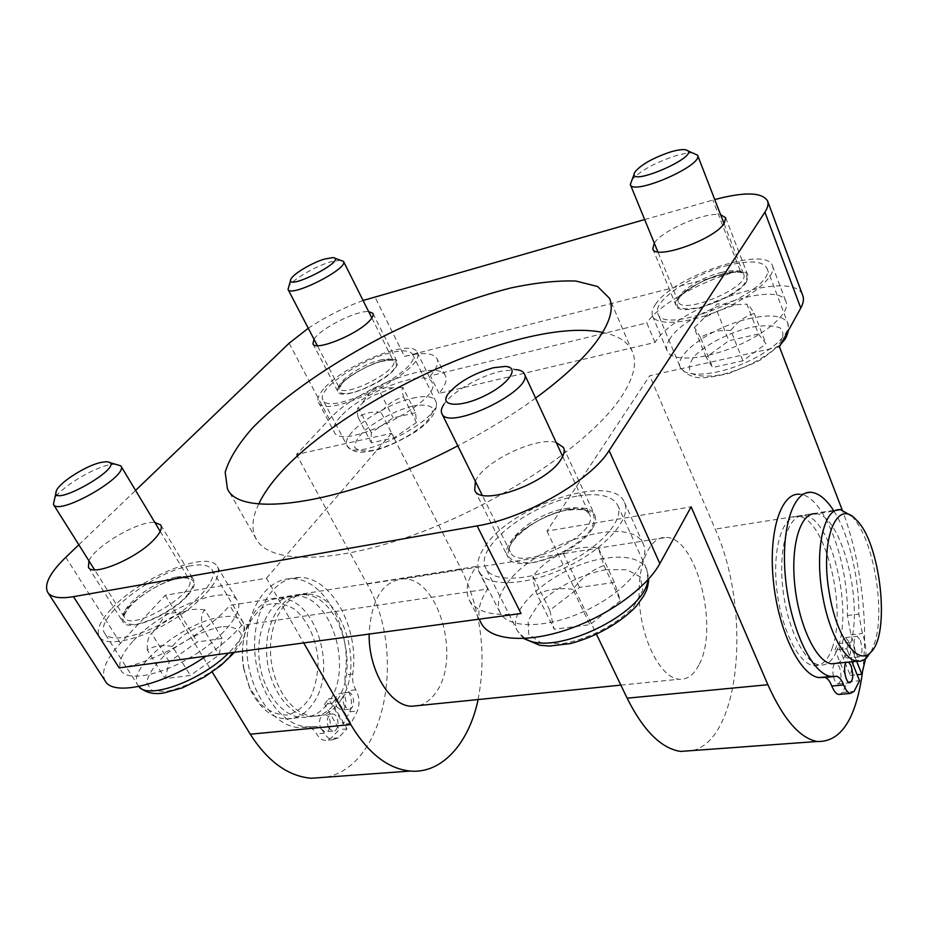 <?xml version="1.0" encoding="UTF-8"?>
<svg xmlns="http://www.w3.org/2000/svg" width="928" height="928" viewBox="0 0 928 928"><rect width="100%" height="100%" fill="white"/><g stroke="black" fill="none" stroke-linecap="round" stroke-linejoin="round"><path stroke-width="0.7" stroke-dasharray="4.64 3.48" d="M746.704 281.532C737.54 298.584 678.67 318.316 676.06 305.556C668.404 291.322 743.293 259.817 747.968 275.5L746.704 281.532M693.924 153.085C689.608 152.505 683.228 153.503 674.784 156.055C653.938 163.166 639.485 171.262 631.423 180.357M758.466 333.976L728.84 340.773L706.15 357.28L712.658 367.5L742.899 360.818L766.018 343.789L758.466 333.976L746.854 304.164C748.096 304.187 750.555 307.296 754.244 313.49C745.3 316.042 737.505 321.691 730.835 330.449L742.899 360.818M728.097 265.35C692.021 274.201 651.676 301.554 657.882 313.594C663.253 337.328 778.58 289.594 766.864 268.053C762.735 260.954 749.812 260.06 728.097 265.35M754.244 313.49L766.018 343.789M706.15 357.28L694.132 327.793L704.619 317.446L717.112 311.367L735.718 304.674L746.854 304.164M717.112 311.367L728.84 340.773M730.835 330.449C719.374 329.8 709.247 332.154 700.466 337.537L712.658 367.5M700.466 337.537C697.09 331.226 694.979 327.978 694.132 327.793M592.377 528.577C578.446 553.738 513.718 574.977 507.813 556.858C494.647 534.215 585.278 490.761 594.802 515.237C596.426 518.845 595.614 523.299 592.377 528.577M505.366 366.409L515.794 369.611L500.586 371.304C479.486 376.13 451.762 392.231 443.92 404.33L447.911 394.168M614.417 582.424L579.513 587.412L549.77 610.311L554.178 629.23L589.918 624.695L620.414 600.764L614.417 582.424L598.282 547.81L603.954 565.512C592.029 569.827 581.694 577.773 572.936 589.373L589.918 624.695M576.717 496.19C530.34 503.498 473.605 547.416 485.82 568.365C492.466 582.691 528.995 581.427 564.758 564.236C600.625 547.23 624.718 519.483 617.688 505.273C612.167 495.575 598.514 492.548 576.717 496.19M603.954 565.512L620.414 600.764M549.77 610.311L533.008 576.172C541.511 565.048 551.58 557.438 563.226 553.343C573.098 548.054 584.791 546.209 598.282 547.81M563.226 553.343L579.513 587.412M572.936 589.373C559.074 587.563 547.114 589.268 537.057 594.477L554.178 629.23M537.057 594.477C533.96 584.756 532.614 578.643 533.008 576.172M187.328 595.822C170.613 615.16 127.577 632.629 123.018 622.096C112.253 607.492 186.11 563.818 193.755 580C195.68 583.584 193.534 588.851 187.328 595.822M116.07 463.965L108.854 464.916C90.932 468.826 59.276 488.65 54.021 499.45M222.07 638.452L197.281 641.99L169.244 661.71L165.254 678.635L190.356 675.445L219.147 654.971L222.07 638.452L204.879 609.893C202.049 612.236 200.947 617.607 201.573 625.982C190.124 629.81 180.392 636.62 172.364 646.41L190.356 675.445M190.924 565.767C154.187 571.138 93.055 618.199 104.794 633.511C110.386 643.046 140.812 636.631 169.778 619.185C198.824 601.866 217.906 578.828 212.025 569.688C209.009 565.164 201.979 563.853 190.924 565.767M201.573 625.982L219.147 654.971M169.244 661.71L151.635 633.476L156.403 628.337C162.678 621.922 170.566 617.085 180.067 613.802L184.115 611.726C189.382 609.302 196.307 608.687 204.879 609.893M180.067 613.802L197.281 641.99M172.364 646.41C162.075 644.705 153.7 645.9 147.25 649.983L165.254 678.635M147.25 649.983C146.949 641.503 148.41 636.005 151.635 633.476M393.727 370.063C381.547 384.389 340.541 400.304 338.036 391.848C331.168 381.489 392.846 350.192 397.196 361.816C398.089 363.753 396.94 366.502 393.727 370.063M341.005 260.153L330.229 261.963C314.812 266.522 291.914 280.047 288.48 286.706M415.605 412.728L393.194 417.878L371.281 432.726L371.362 442.853L394.087 437.83L416.428 422.553L415.605 412.728L402.914 387.452C401.824 387.997 402.033 391.152 403.518 396.929C394.725 399.388 387.196 404.457 380.921 412.16L394.087 437.83M389.632 352.965C359.171 360.25 316.251 389.992 322.886 399.84C328.814 417.6 423.528 369.472 412.542 354.334C409.979 350.25 402.346 349.798 389.632 352.965M403.518 396.929L416.428 422.553M371.281 432.726L358.289 407.682L360.702 405.002C366.026 399.191 372.615 395.154 380.445 392.892L392.973 387.834L402.914 387.452M380.445 392.892L393.194 417.878M380.921 412.16C371.931 411.371 364.333 413.146 358.15 417.472L371.362 442.853M358.15 417.472C356.886 411.614 356.932 408.355 358.289 407.682M337.374 699.909C361.224 665.26 338.059 592.957 302.876 594.72C282.193 594.303 264.851 621.563 266.661 654.333C268.204 687.091 288.654 715.964 309.627 716.578C318.71 716.834 326.644 713.087 333.407 705.315L332.282 703.354L324.591 704.178L325.716 706.115C318.919 713.864 310.973 717.622 301.855 717.367C280.836 716.764 260.362 688.008 258.854 655.365C257.079 622.711 274.491 595.532 295.22 595.927C330.507 594.129 353.661 666.188 329.695 700.733L328.57 698.796L336.249 697.96L350.9 723.399L357.396 711.034C360.006 703.784 359.472 696.719 355.795 689.817C353.104 685.108 352.095 679.853 352.744 674.018C359.797 628.755 331.632 576.253 298.967 577.46C273.76 577.077 252.486 610.311 254.736 650.54C256.65 690.768 281.834 726.09 307.47 726.902L315.555 726.496C319.058 726.798 321.993 729.014 324.348 733.155C326.691 737.238 329.556 739.43 332.943 739.72L338.268 737.864L347.026 728.851L333.407 705.315L337.374 699.909M344.497 706.196C341.852 698.772 343.035 694.179 348.035 692.416C354.925 692.276 355.598 709.978 348.661 709.282L344.497 706.196M328.651 728.051C325.948 720.441 327.201 715.732 332.421 713.934C339.52 713.864 339.984 731.879 332.839 731.113L328.651 728.051M320.926 728.782L325.125 731.832C332.282 732.586 331.841 714.641 324.707 714.722C319.487 716.509 318.223 721.195 320.926 728.782M336.841 706.997L341.005 710.071C347.965 710.755 347.304 693.112 340.39 693.251C335.379 695.014 334.196 699.596 336.841 706.997M349.775 711.811C352.396 704.584 351.863 697.531 348.186 690.664C345.494 685.978 344.485 680.723 345.146 674.923C352.257 629.799 324.069 577.494 291.311 578.724C266.058 578.376 244.69 611.517 246.906 651.595C248.785 691.673 273.992 726.856 299.686 727.656L307.794 727.25C311.309 727.54 314.244 729.756 316.61 733.874C318.954 737.946 321.819 740.115 325.218 740.416L330.554 738.56L339.346 729.57L325.716 706.115L329.695 700.733L343.244 724.142L349.775 711.811L357.396 711.034M347.026 728.851L339.346 729.57M350.9 723.399L343.244 724.142M332.282 703.354L336.249 697.96M324.591 704.178L328.57 698.796M837.091 663.253C841.313 661.606 844.863 657.604 847.74 651.236L846.754 648.788L835.049 650.029L836.035 652.465C831.778 661.594 826.303 665.782 819.621 665.016C804.182 663.253 786.48 626.528 782.571 586.044C778.453 545.525 789.102 513.474 804.332 515.655C829.992 516.444 852.739 605.242 838.448 646.097L837.474 643.661L849.132 642.396L850.106 644.844C864.119 603.85 841.394 514.669 816.037 513.81L840.954 509.89M811.698 492.385L800.006 494.322C823.936 495.703 848.586 561.127 847.38 615.484L850.93 634.822C854.166 643.394 855.152 652.013 853.888 660.678L850.257 675.398L838.448 646.097L836.035 652.465L847.925 681.848L842.346 692.439L840.107 694.33M824.806 677.475L835.629 676.338M833.472 676.64C834.562 681.001 836.012 683.437 837.822 683.936C841.464 681.999 841.986 676.326 839.376 666.93L836.047 662.94L834.574 663.508M834.237 663.903C832.636 666.733 832.381 670.956 833.46 676.582M848.842 641.573L845.536 637.548C840.49 636.318 842.462 657.882 847.438 658.103C850.906 656.224 851.37 650.714 848.842 641.573M860.36 640.32C862.889 649.507 862.437 655.04 859.015 656.92C854.108 656.688 852.09 635.03 857.089 636.283L860.36 640.32M846.324 662.325L848.598 662.093M833.901 511.003C848.888 534.424 859.224 577.587 858.841 614.127L862.402 633.557C865.522 641.84 866.566 650.284 865.511 658.88M850.257 675.398L857.147 674.737M856.66 661.27L850.106 644.844L847.74 651.236L851.95 661.745M847.925 681.848L859.56 680.758M835.049 650.029L837.474 643.661M846.754 648.788L849.132 642.396M341.226 699.503L339.323 702.31C332.247 711.799 323.652 716.416 313.525 716.184C292.587 715.569 272.136 686.639 270.593 653.811C268.76 620.983 286.068 593.676 306.727 594.117C341.864 592.366 365.029 664.796 341.226 699.503M832.66 646.712L831.5 650.041C827.126 661.2 821.187 666.397 813.694 665.62C798.161 663.868 780.413 627.247 776.539 586.844C772.456 546.418 783.209 514.414 798.521 516.571C824.331 517.325 847.09 605.926 832.66 646.712M419.05 705.524C425.755 703.621 431.485 699.12 436.253 692.021C461.274 657.766 438.41 577.425 403.378 578.875C382.626 580.998 371.212 599.395 369.147 634.068M699.364 664.065C719.165 626.794 696.22 537.347 666.234 537.428C649.124 535.792 636.19 566.59 639.601 604.963C642.768 643.324 661.536 677.834 678.902 679.25C687.288 679.853 694.109 674.795 699.364 664.065M243.936 668.879C241.396 653.706 242.382 639.612 246.906 626.609C254.098 608.385 264.909 599.001 279.316 598.432C314.789 596.576 337.931 668.102 313.757 702.45C306.368 713.644 297.018 719.154 285.731 719.003C271.034 717.738 259.132 707.693 250.015 688.831L243.936 668.879M243.658 668.543L249.319 687.114L259.747 703.296C268.459 711.208 277.623 715.128 287.262 715.036C296.519 712.495 304.303 706.44 310.602 696.893C315.601 685.815 318.095 673.38 318.095 659.611C315.775 637.965 308.05 621.238 294.907 609.452C285.894 603.931 276.73 602.342 267.426 604.673C258.622 609.452 251.616 617.63 246.419 629.23C242.208 641.329 241.292 654.437 243.658 668.543M871.067 651.908L874.918 642.176C885.799 607.573 872.39 535.421 851.312 515.794L855.999 519.61M105.328 681.14C100.56 672.104 105.606 659.483 120.478 643.266L165.242 595.242L266.429 578.237L303.7 642.918M165.242 595.242L212.187 671.988M478.117 699.55C486.736 653.985 481.11 610.531 461.239 569.2L391.546 433.295L296.45 454.511L329.347 419.224C356.306 388.554 438.492 357.292 445.452 375.91C447.4 380.097 445.254 385.909 439.037 393.368L655.006 342.444C676.802 305.985 794.333 267.322 802.801 295.614M326.331 777.165C386.176 765.414 406.499 651.642 367.094 584.06L296.45 454.511M266.429 578.237L391.546 433.295M779.416 346.794L649.739 375.712L546.952 531.083L691.151 506.839M481.133 623.094C476.656 613.594 478.871 602.237 487.757 589.013L241.628 625.368C232.673 635.819 220.806 646.074 206.016 656.142M132.785 641.445C121.348 654.054 117.473 663.845 121.174 670.805C127.681 681.836 161.089 675.34 192.525 656.166C224.054 637.142 244.273 611.366 237.498 600.799C228.752 582.587 161.391 609.128 132.785 641.445M340.599 416.579C334.602 423.133 332.479 428.272 334.231 432.007C341.295 452.586 444.57 400.049 431.949 382.348C426.613 367.697 361.584 392.428 340.599 416.579M669.854 338.94C666.756 343.627 665.863 347.629 667.186 350.946C671.176 361.595 702.044 360.238 734.292 346.968C766.586 333.836 790.563 312.55 786.062 301.89C779.682 279.664 686.662 310.207 669.854 338.94M505.064 586.461C498.348 596.646 496.7 605.392 500.111 612.677C507.813 629.149 547.868 628.766 586.751 610.125C625.739 591.693 651.433 560.709 643.382 544.307C631.295 512.639 530.41 544.655 505.064 586.461M546.952 531.083L596.588 634.532M693.019 750.52C741.576 737.957 751.054 608.432 715.198 529.099L649.739 375.712M862.472 672.243C868.863 623.14 860.616 558.099 842.253 510.122M484.973 546.406C511.351 505.505 613.037 472.19 624.463 502.396C632.165 517.998 605.717 548.518 566.208 567.252C526.802 586.194 486.678 587.517 479.382 571.81C476.145 564.862 478.001 556.394 484.973 546.406M475.345 481.33C483.117 461.866 536.059 436.369 556.197 442.459M655.481 304.419C672.893 276.451 766.516 244.772 772.467 265.884C776.748 275.964 752.33 296.995 719.745 310.416C687.207 323.988 656.316 326.088 652.558 315.984C651.305 312.84 652.291 308.978 655.481 304.419M654.286 243.066C662.325 230.214 705.79 211.561 720.615 214.739M325.183 387.266C346.724 363.602 412.125 338.256 417.066 352.141C429.188 368.776 324.916 421.753 318.443 402.218C316.796 398.68 319.046 393.692 325.183 387.266M314 339.242C320.404 328.582 356.236 310.439 368.625 311.564M111.882 608.35C141.346 576.555 209.183 549.399 217.396 566.706C223.845 576.717 202.954 602.017 170.972 621.11C139.061 640.343 105.583 647.384 99.435 636.91C95.967 630.286 100.108 620.762 111.882 608.35M88.937 560.848C95.387 545.838 138.62 520.724 154.814 522.418M241.628 625.368L229.784 605.404L476.296 566.44C467.225 579.513 464.858 590.684 469.197 599.929C476.052 612.144 493.325 616.668 521.037 613.501M487.757 589.013L476.296 566.44M119.167 667.905C151.577 664.216 206.55 632.989 229.784 605.404M655.006 342.444L646.793 322.932L430.395 375.805C436.705 368.439 438.921 362.732 437.042 358.684C433.306 352.744 422.449 351.99 404.469 356.422L374.773 296.693M439.037 393.368L430.395 375.805M404.469 356.422L740.161 270.605C702.624 279.978 659.68 303.92 646.793 322.932M644.67 219.565L714.746 199.555M535.607 398.112C512.511 414.909 486.574 430.824 457.806 445.846M258.831 503.846C251.975 517.812 251.117 529.586 256.279 539.18C269.654 564.41 336.388 564.398 421.764 531.964C507.048 499.716 592.482 440.707 621.273 396.987C633.638 378.172 637.339 363.057 632.374 351.654C627.827 341.771 617.909 335.368 602.62 332.433M78.845 544.806L135.581 490.413M308.27 328.245C325.484 316.877 343.754 307.632 363.08 300.486M722.471 273.934C705.64 278.945 691.998 285.917 681.546 294.826C676.883 300.173 675.816 304.349 678.333 307.365C683.078 309.302 690.502 309.268 700.617 307.261C718.179 302.145 732.296 294.93 742.957 285.627C747.4 280.186 748.107 276.068 745.091 273.261C739.929 271.602 732.389 271.823 722.471 273.934M720.662 272.646C733.584 269.538 741.24 270.071 743.653 274.247C750.636 287.112 681.674 315.798 678.24 301.612C674.494 294.478 698.935 277.913 720.662 272.646M749.383 327.584C728.515 333.036 707.449 343.812 695.281 355.285C689.191 362.732 687.868 368.764 691.325 373.358C697.763 376.524 707.797 376.988 721.439 374.738C743.282 369.344 765.913 357.744 778.047 345.726C783.754 338.059 784.427 332.12 780.077 327.897C772.92 325.206 762.688 325.102 749.383 327.584M748.931 318.698C770.495 313.954 783.452 315.462 787.802 323.211C792.002 333.187 770.426 352.64 741.24 364.426C712.112 376.35 684.006 377.278 680.259 367.302C673.612 354.194 713.098 326.633 748.931 318.698M567.901 509.634C547.903 514.321 530.758 523.125 516.455 536.059C509.611 544.214 507.059 551.232 508.799 557.125C513.335 561.684 521.49 563.458 533.275 562.438C554.352 557.763 572.251 548.564 586.972 534.83C593.56 526.396 595.59 519.402 593.073 513.81C587.865 509.716 579.466 508.324 567.901 509.634M565.233 508.625C578.121 506.549 586.171 508.347 589.396 514.008C601.541 534.064 518.149 573.91 510.249 551.893C502.906 539.528 537.266 512.894 565.233 508.625M605.891 569.664C581.195 574.304 554.944 587.818 538.286 604.499L528.067 620.704L528.774 634.392L540.734 642.721L561.997 643.719C588.05 639.473 616.76 624.648 633.557 606.784L642.814 590.057L640.285 576.891L626.98 569.734L605.891 569.664M524.9 638.418L517.453 631.017C504.414 608.432 559.491 564.108 605.566 558.18C627.2 555.176 640.946 558.911 646.793 569.386L647.883 579.861M179.742 577.75C165.103 581.299 150.591 588.723 136.196 600.01C128.528 607.179 124.062 613.443 122.798 618.825C123.853 623.071 128.319 624.915 136.196 624.37C151.403 620.855 166.448 613.153 181.354 601.274C188.976 593.897 193.163 587.621 193.906 582.459C192.328 578.538 187.607 576.972 179.742 577.75M176.656 577.054C183.164 575.952 187.294 576.729 189.057 579.385C199.3 591.867 131.59 632.351 124.688 617.665C117.589 608.687 154.512 580.197 176.656 577.054M221.258 626.771C203.278 630.263 180.914 641.724 163.769 656.235C153.816 666.095 148.097 674.888 146.636 682.614L151.531 690.246L165.138 691.592C183.744 688.425 207.884 676.036 225.458 660.632C235.329 650.366 240.526 641.55 241.06 634.195C238.531 628.523 231.93 626.052 221.258 626.771M138.771 686.511L138.017 685.502C125.442 668.856 184.8 621.284 221.548 616.992C232.592 615.38 239.726 617.039 242.962 621.957C246.628 629.184 241.79 639.566 228.474 653.103M382.011 361.131C368.984 365.087 357.06 371.154 346.248 379.332C334.3 389.54 337.003 396.152 352.594 392.637C366.084 388.635 378.357 382.371 389.435 373.868C401.325 363.393 397.381 357.431 382.011 361.131M379.83 360.168C387.37 358.301 391.894 358.579 393.402 360.98C399.887 370.098 343.209 398.889 339.578 388.298C335.565 382.487 361.491 364.507 379.83 360.168M412.322 406.093C394.887 411.046 379.076 419.108 364.89 430.29C357.767 437.204 354.415 442.934 354.821 447.505C357.779 450.822 364.228 451.716 374.158 450.173C392.416 445.173 408.865 436.775 423.504 424.978C430.488 417.89 433.446 412.206 432.39 407.914C428.84 404.956 422.147 404.353 412.322 406.093M412.334 398.263C425.001 395.398 432.715 396.198 435.452 400.664C447.122 417.298 353.812 464.8 347.072 445.614C339.95 434.826 381.942 404.794 412.334 398.263M355.795 689.817L348.186 690.664M352.744 674.018L345.146 674.923M314.047 726.578L306.275 727.32M324.348 733.155L316.61 733.874M338.268 737.864L330.554 738.56M842.346 692.439L854.085 691.372M847.38 615.484L858.841 614.127M850.93 634.822L862.402 633.557M853.888 660.678L865.406 659.506M367.094 584.06L461.239 569.2M841.858 509.101L715.198 529.099M740.161 270.605L712.843 200.088M120.478 643.266L65.807 557.287M329.347 419.224L289.118 343.244M724.049 223.613L743.653 274.247C744.117 273.899 741.553 269.828 722.007 274.224C702.322 278.319 678.67 295.44 678.913 298.723L678.24 301.612L657.848 251.79M635.262 171.541L634.265 173.826M685.142 149.733L687.416 150.603M766.864 268.053L787.802 323.211L788.498 330.322M780.657 344.543L762.317 358.846L756.633 362.071L729.408 373.242C715.987 376.385 707.09 377.858 702.682 377.661C693.982 378.38 686.5 374.924 680.259 367.302L657.882 313.594M735.718 304.674L717.135 303.897L704.619 317.446M562.681 456.448L589.396 514.008L586.566 511.235C585.475 509.484 578.921 509.147 566.892 510.214C536.941 514.216 502.582 544.864 510.249 551.893L482.166 495.123M617.688 505.273L646.793 569.386L648.788 578.852M523.554 638.487L517.453 631.017L485.82 568.365M160.208 531.384L189.057 579.385C189.985 577.993 186.47 577.634 178.512 578.306C173.037 579.35 166.379 581.752 158.549 585.498C144.339 593.096 133.922 601.17 127.31 609.708C122.241 618.442 125.071 615.426 124.688 617.665L94.575 569.804M56.747 490.019L55.947 492.814M106.314 461.726L109.202 462.399M212.025 569.688L242.962 621.957C247.254 635.494 242.939 637.524 242.173 640.958L234.564 652.28M138.736 686.523L104.794 633.511M184.115 611.726L166.379 613.652L156.403 628.337M371.861 318.002L393.402 360.98C392.057 361.433 397.01 358.66 381.408 361.433C369.147 363.416 343.36 379.83 341.666 384.053L339.578 388.298L317.33 345.622M291.114 278.783L290.615 280.279M333.024 257.601L334.532 258.077M412.542 354.334L435.452 400.664C436.404 401.348 441.276 414.549 414.99 432.1C400.351 440.928 387.278 446.983 375.759 450.277L362.326 452.307C355.563 452.435 350.482 450.208 347.072 445.614L322.886 399.84M392.973 387.834L373.404 388.124L360.702 405.002M332.421 713.934L324.707 714.722M332.839 731.113L325.125 731.832M348.035 692.416L340.39 693.251M348.661 709.282L341.005 710.071M298.967 577.46L291.311 578.724M307.47 726.902L299.686 727.656M315.555 726.496L307.794 727.25M332.943 739.72L325.218 740.416M847.438 658.103L859.015 656.92M845.536 637.548L857.089 636.283M837.822 683.936L849.584 682.834M836.047 662.94L847.774 661.757M309.627 716.578L313.525 716.184M302.876 594.72L306.727 594.117M813.694 665.62L819.621 665.016M798.521 516.571L804.332 515.655M620.855 685.119L678.902 679.25M403.378 578.875L666.234 537.428M249.319 687.114L250.015 688.831M246.419 629.23L246.906 626.609M285.731 719.003L301.855 717.367M279.316 598.432L295.22 595.927M479.382 571.81L500.111 612.677M624.463 502.396L643.382 544.307M474.742 490.181L507.813 556.858M563.493 447.528L594.802 515.237M652.558 315.984L667.186 350.946M772.467 265.884L786.062 301.89M652.778 248.832L676.06 305.556M725.684 217.755L747.968 275.5M318.443 402.218L334.231 432.007M417.066 352.141L431.949 382.348M312.933 343.824L338.036 391.848M372.975 313.397L397.196 361.816M99.435 636.91L121.174 670.805M217.396 566.706L237.498 600.799M88.438 567.275L123.018 622.096M160.776 525.004L193.755 580M632.374 351.654L609.487 298.294M256.279 539.18L227.43 488.778M479.115 619.173L469.197 599.929M445.452 375.91L437.042 358.684"/><path stroke-width="1.39" d="M634.265 173.826L630.321 184.51C632.618 196.144 703.598 165.358 697.578 155.196L687.416 150.603M669.923 152.146C676.663 150.092 681.732 149.28 685.142 149.733C706.428 153.839 622.908 190.228 635.262 171.541C641.689 164.326 653.242 157.864 669.923 152.146M443.92 404.33C441.403 408.076 440.707 411.15 441.832 413.552C447.748 431.868 534.795 389.888 524.297 373.729C523.125 371.351 520.295 369.982 515.794 369.611M493.267 367.778L505.366 366.409C520.515 367.14 508.73 384.32 484.161 396.036C459.708 407.984 439.072 406.476 447.911 394.168C457.713 382.533 472.828 373.74 493.267 367.778M55.947 492.814L53.418 504.414C58.592 516.478 129.572 475.646 120.802 465.833L109.202 462.399M100.584 462.504L106.314 461.726C131.59 463.107 46.075 512.094 56.747 490.019C60.877 481.539 86.292 465.647 100.584 462.504M290.615 280.279L288.028 289.42C290.557 298.039 349.021 268.47 343.488 261.383L334.532 258.077M324.464 259.063L333.024 257.601C348.928 259.596 283.388 292.738 291.114 278.783C293.816 273.54 312.168 262.728 324.464 259.063M840.107 694.33L838.634 694.469C836.14 693.947 833.866 691.14 831.813 686.036C829.736 680.862 827.393 678.008 824.806 677.475L836.708 676.326L830.885 676.419C812.22 674.227 790.482 628.987 785.575 578.933C780.425 528.856 793.336 489.706 811.698 492.385C819.273 493.429 826.674 499.635 833.901 511.003M823.704 677.486L818.914 677.579C800.029 675.422 778.163 630.402 773.337 580.58C768.268 530.735 781.434 491.701 800.006 494.322M848.598 662.093L851.08 665.77C853.69 675.201 853.192 680.897 849.584 682.834C845.42 682.73 842.67 665.434 846.324 662.325M851.95 661.745L859.56 680.758L854.085 691.372L850.419 693.413C847.96 692.891 845.698 690.061 843.656 684.934C841.592 679.737 839.272 676.872 836.708 676.326M865.511 658.88L861.857 674.285L856.66 661.27M857.147 674.737L861.857 674.285M816.037 513.81C800.98 511.583 790.54 543.738 794.716 584.431C798.695 625.101 816.292 662.024 831.546 663.81L837.091 663.253M369.147 634.068C368.474 670.399 390.038 706.046 411.614 706.266L419.05 705.524M829.493 594.117C819.505 540.49 836.534 497.547 855.999 519.61C880.707 541.906 891.089 636.005 870.244 652.72C857.692 665.979 836.58 637.13 829.493 594.117M851.312 515.794L840.954 509.89C824.261 506.236 814.123 549.33 822.591 595.451C828.6 631.086 844.016 659.808 856.962 661.246L860.558 661.212L864.606 659.53L871.067 651.908M303.7 642.918L350.772 724.594C368.114 753.316 387.95 768.802 410.257 771.064C442.076 773.964 469.011 743.038 478.117 699.55M212.187 671.988L250.247 734.21C267.786 761.528 288.109 776.214 311.228 778.267L326.331 777.165M714.746 199.555C744.604 191.667 762.213 192.142 767.584 200.993L802.801 295.614C804.077 299.083 803.404 303.236 800.771 308.073L779.416 346.794L842.253 510.122M862.472 672.243C855.964 719.165 840.861 742.249 817.174 741.495C799.866 738.212 783.429 719.293 767.874 684.725L691.151 506.839L659.843 563.598C646.456 588.294 606.17 617.004 565.164 630.298C524.123 643.684 489.45 639.821 481.133 623.094L479.115 619.173M206.016 656.142C164.326 684.922 113.483 696.882 105.328 681.14L47.78 592.424C43.802 584.559 49.81 572.854 65.807 557.287L78.845 544.806M596.588 634.532L627.131 698.181C643.464 730.754 661.293 748.502 680.584 751.425L693.019 750.52M556.197 442.459L563.493 447.528C564.966 450.834 563.98 455.033 560.535 460.114C545.571 484.265 479.857 506.908 474.742 490.181L475.345 481.33M720.615 214.739L725.684 217.755L724.2 223.393C714.444 239.598 654.913 260.536 652.778 248.832L654.286 243.066M368.625 311.564L372.975 313.397C373.775 315.149 372.511 317.747 369.17 321.192C356.445 334.996 315.033 351.55 312.933 343.824L314 339.242M154.814 522.418L160.776 525.004C162.504 528.264 160.115 533.275 153.596 540.05C136.033 558.818 92.406 576.938 88.438 567.275L88.937 560.848M73.474 596.658L119.167 667.905L521.037 613.501L477.143 525.886L73.474 596.658C59.798 598.92 51.226 597.504 47.78 592.424M363.08 300.486L644.67 219.565M457.806 445.846C348.371 503.614 239.737 519.622 227.43 488.778L225.179 472.201C229.17 458.954 238.148 444.35 252.126 428.388C283.562 395.92 333.616 361.665 388.658 333.767C431.056 313.165 471.842 297.876 511.003 287.912C535.7 282.704 557.334 280.407 575.928 281.045L597.609 286.508L609.487 298.294C614.046 308.734 609.812 323.002 596.785 341.11C583.851 358.626 563.458 377.626 535.607 398.112M602.62 332.433C514.402 313.826 297.053 422.194 258.831 503.846M767.584 200.993C768.686 203.974 767.792 207.71 764.904 212.176L609.104 450.579C591.032 480.333 524.935 518.311 477.143 525.886M135.581 490.413L289.118 343.244L308.27 328.245M647.883 579.861C645.401 613.744 552.636 657.801 524.9 638.418M228.474 653.103C201.782 680.363 147.888 700.153 138.771 686.511M831.813 686.036L843.656 684.934M250.247 734.21L350.772 724.594M767.874 684.725L627.131 698.181M800.771 308.073L764.904 212.176M659.843 563.598L609.104 450.579M724.049 223.613L697.578 155.196M657.848 251.79L630.321 184.51M788.498 330.322C785.575 340.912 784.404 339.196 780.657 344.543M562.681 456.448L524.297 373.729M482.166 495.123L441.832 413.552M648.788 578.852C647.535 590.347 646.224 590.498 643.672 596.02L636.62 605.845C621.957 621.702 597.04 636.492 570.418 643.568L549.538 646.062L539.771 645.262L523.554 638.487M160.208 531.384L120.802 465.833M94.575 569.804L53.418 504.414M234.564 652.28L220.887 665.48L204.438 676.999L182.456 687.834L164.291 692.868C153.851 694.84 145.325 692.729 138.736 686.523M371.861 318.002L343.488 261.383M317.33 345.622L288.028 289.42M838.634 694.469L850.419 693.413M818.914 677.579L830.885 676.419M411.614 706.266L620.855 685.119M870.244 652.72L866.485 658.045M831.546 663.81L856.962 661.246M410.257 771.064L311.228 778.267M817.174 741.495L680.584 751.425"/></g></svg>
